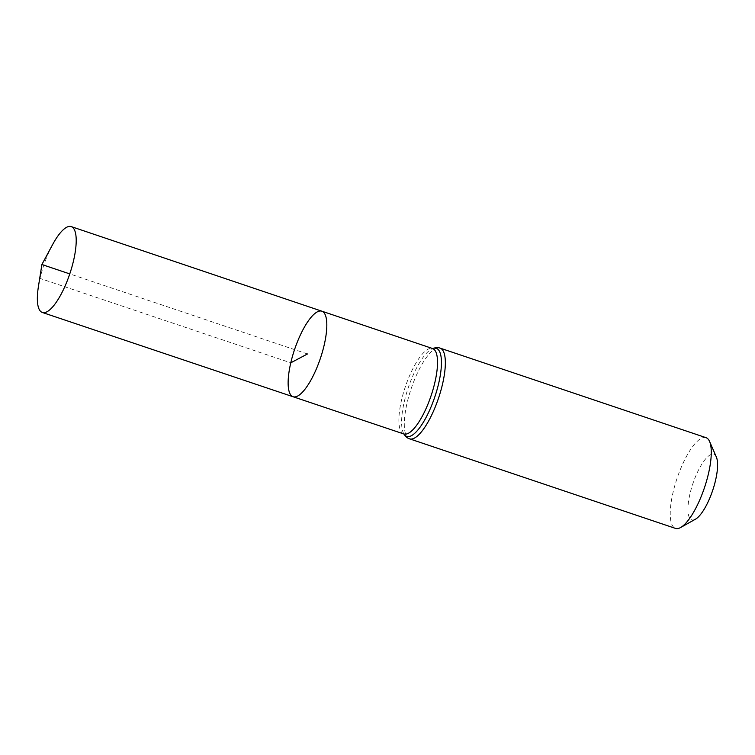 <?xml version="1.0" encoding="UTF-8"?>
<svg xmlns="http://www.w3.org/2000/svg" width="755" height="755" viewBox="0 0 755 755"><rect width="100%" height="100%" fill="white"/><g stroke="black" fill="none" stroke-linecap="round" stroke-linejoin="round"><path stroke-width="0.57" stroke-dasharray="3.77 2.83" d="M716.372 457.077A34.56 10.447 -71.4 0 0 703.669 461.418A34.56 10.447 -71.4 0 0 689.976 493.864A34.56 10.447 -71.4 0 0 695.449 519.204M706.029 437.673A47.858 14.468 -71.4 0 0 673.045 492.43A47.858 14.468 -71.4 0 0 675.48 528.396M293.072 396.724A45.121 13.647 108.6 0 1 294.544 349.603A45.121 13.647 108.6 0 1 321.875 311.192M38.382 286.768A45.3 13.694 108.6 0 1 52.557 244.677M307.474 353.963L69.762 273.905M41.893 264.514L40.024 278.425L290.779 362.815M403.831 433.946A45.045 13.618 108.6 0 1 401.537 400.093A45.045 13.618 108.6 0 1 432.587 348.565M403.897 433.965A46.451 14.043 108.6 0 1 403.51 433.266A46.451 14.043 108.6 0 1 408.21 387.881A46.451 14.043 108.6 0 1 431.917 348.895A46.451 14.043 108.6 0 1 432.653 348.574M409.55 438.834A47.858 14.468 108.6 0 1 407.115 402.868A47.858 14.468 108.6 0 1 440.099 348.121"/><path stroke-width="1.13" d="M290.779 362.815A45.121 13.647 -71.4 0 0 293.072 396.724A45.121 13.647 -71.4 0 0 320.403 358.314A45.121 13.647 -71.4 0 0 321.875 311.192A45.121 13.647 -71.4 0 0 290.779 362.815L307.474 353.963M409.55 438.834L675.48 528.396A47.858 14.468 -71.4 0 0 680.614 527.519L695.449 519.204A34.56 10.447 -71.4 0 0 712.673 490.42A34.56 10.447 -71.4 0 0 716.372 457.077L709.587 441.486A47.858 14.468 -71.4 0 0 706.029 437.673L440.099 348.121A47.858 14.468 108.6 0 1 442.534 384.087A47.858 14.468 108.6 0 1 409.55 438.834C407.219 438.174 405.209 436.315 403.51 433.266L404.01 434.031L42.327 312.466A45.3 13.694 108.6 0 1 38.382 286.768L41.893 264.514L52.557 244.677A45.3 13.694 108.6 0 1 71.244 226.604A45.3 13.694 108.6 0 1 73.546 260.645A45.3 13.694 108.6 0 1 42.327 312.466M680.614 527.519A47.858 14.468 -71.4 0 0 704.472 487.655A47.858 14.468 -71.4 0 0 709.587 441.486M440.099 348.121C437.843 347.243 435.116 347.498 431.917 348.895L432.785 348.602L321.875 311.192A45.121 13.647 108.6 0 1 324.169 345.111A45.121 13.647 108.6 0 1 293.072 396.724M69.762 273.905L41.893 264.514M432.587 348.565A45.045 13.618 108.6 0 1 434.88 382.417A45.045 13.618 108.6 0 1 403.831 433.946M432.653 348.574A46.451 14.043 108.6 0 1 438.712 383.247A46.451 14.043 108.6 0 1 421.073 425.773A46.451 14.043 108.6 0 1 403.897 433.965M321.875 311.192L71.244 226.604"/></g></svg>
